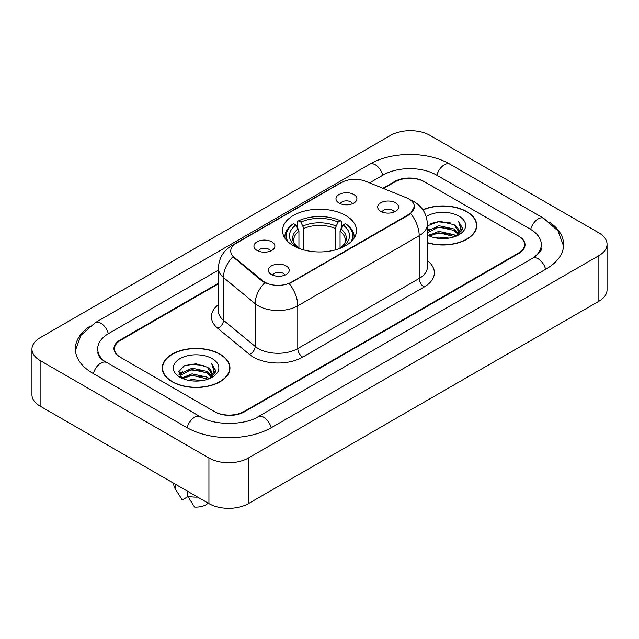 <?xml version="1.0" encoding="UTF-8"?>
<svg xmlns="http://www.w3.org/2000/svg" width="639" height="639" viewBox="0 0 639 639"><rect width="100%" height="100%" fill="white"/><g stroke="black" fill="none" stroke-linecap="round" stroke-linejoin="round"><path stroke-width="0.96" d="M345.659 215.487A36.998 21.359 0 0 0 305.346 210.854A36.998 21.359 0 0 0 282.502 230.591A36.998 21.359 0 0 0 293.341 245.688A36.998 21.359 0 0 0 333.654 250.32A36.998 21.359 0 0 0 356.498 230.591A36.998 21.359 0 0 0 345.659 215.487M257.014 250.424A10.472 6.047 180 0 1 254.937 248.715A10.472 6.047 180 0 1 258.404 241.199A10.472 6.047 180 0 1 271.823 241.869A10.472 6.047 180 0 1 273.899 248.715A10.472 6.047 180 0 1 257.014 250.424M270.545 251.047A6.286 3.626 0 0 0 268.859 249.282A6.286 3.626 0 0 0 262.669 248.363A6.286 3.626 0 0 0 258.284 251.047M339.045 203.058A10.472 6.047 180 0 1 336.969 201.349A10.472 6.047 180 0 1 340.435 193.833A10.472 6.047 180 0 1 353.854 194.512A10.472 6.047 180 0 1 355.931 201.349A10.472 6.047 180 0 1 339.045 203.058M352.576 203.689A6.286 3.626 0 0 0 350.891 201.916A6.286 3.626 0 0 0 344.701 200.997A6.286 3.626 0 0 0 340.323 203.689M271.375 274.498A10.472 6.047 180 0 1 269.299 272.789A10.472 6.047 180 0 1 272.765 265.281A10.472 6.047 180 0 1 286.184 265.952A10.472 6.047 180 0 1 288.261 272.789A10.472 6.047 180 0 1 271.375 274.498M284.906 275.129A6.286 3.626 0 0 0 283.221 273.364A6.286 3.626 0 0 0 277.03 272.446A6.286 3.626 0 0 0 272.653 275.129M380.756 211.349A10.472 6.047 180 0 1 378.679 209.64A10.472 6.047 180 0 1 382.146 202.132A10.472 6.047 180 0 1 395.565 202.803A10.472 6.047 180 0 1 397.642 209.64A10.472 6.047 180 0 1 380.756 211.349M394.287 211.98A6.286 3.626 0 0 0 392.602 210.215A6.286 3.626 0 0 0 386.411 209.296A6.286 3.626 0 0 0 382.026 211.98M406.324 197.739A18.851 10.879 180 0 1 408.84 198.953A18.851 10.879 180 0 1 414.36 206.653A18.851 10.879 180 0 1 408.84 214.345L291.368 282.166A18.851 10.879 180 0 1 262.597 280.713L234.138 257.245A18.851 10.879 180 0 1 230.735 251.007A18.851 10.879 180 0 1 236.254 243.315L341.546 182.522A18.851 10.879 180 0 1 365.676 181.308L406.324 197.739M218.402 283.828L120.579 340.299A20.943 12.093 0 0 0 114.453 348.854A20.943 12.093 0 0 0 120.579 357.401L214.369 411.548A20.943 12.093 0 0 0 243.978 411.548L518.421 253.1A20.943 12.093 0 0 0 524.547 244.553A20.943 12.093 0 0 0 518.421 236.007L424.631 181.859A20.943 12.093 0 0 0 395.022 181.859L383.496 188.513M534.34 257.158A37.693 21.766 0 0 0 541.305 244.553A37.693 21.766 0 0 0 530.266 229.161L436.477 175.022A37.693 21.766 0 0 0 383.176 175.022L369.566 182.874M218.402 270.145L108.734 333.462A37.693 21.766 0 0 0 97.695 348.854A37.693 21.766 0 0 0 104.66 361.45M208.937 457.995A27.924 16.119 0 0 0 248.419 457.995L598.871 255.664A27.924 16.119 0 0 0 607.05 244.266A27.924 16.119 0 0 0 598.871 232.868L430.063 135.404A27.924 16.119 0 0 0 390.581 135.404L40.129 337.735A27.924 16.119 0 0 0 31.95 349.134A27.924 16.119 0 0 0 40.129 360.532L208.937 457.995L208.937 503.596A27.924 16.119 0 0 0 248.419 503.596L598.871 301.265A27.924 16.119 0 0 0 607.05 289.866L607.05 244.266M31.95 349.134L31.95 394.734A27.924 16.119 0 0 0 40.129 406.132L208.937 503.596M89.244 326.689A60.034 34.658 0 0 0 75.362 348.854A60.034 34.658 0 0 0 92.943 373.36L186.724 427.507A60.034 34.658 0 0 0 271.623 427.507L546.057 269.059A60.034 34.658 0 0 0 563.638 244.553A60.034 34.658 0 0 0 549.756 222.388M427.387 242.828A33.859 19.545 0 0 0 476.75 225.455A33.859 19.545 0 0 0 466.837 211.637A33.859 19.545 0 0 0 422.826 209.72M220.04 354.126A33.859 19.545 0 0 0 183.145 349.884A33.859 19.545 0 0 0 162.25 367.944A33.859 19.545 0 0 0 172.163 381.763A33.859 19.545 0 0 0 209.057 386.004A33.859 19.545 0 0 0 229.96 367.944A33.859 19.545 0 0 0 220.04 354.126M162.594 369.701A33.859 19.545 0 0 0 162.482 370.229M414.36 206.653L410.669 213.578L408.84 214.904L289.243 283.684A24.434 14.106 60 0 1 297.782 305.817A27.924 16.119 180 0 1 258.292 305.817A27.924 16.119 180 0 1 255.169 303.669L223.458 277.518A27.924 16.119 180 0 1 218.402 268.276L218.402 311.017A27.924 16.119 0 0 0 223.458 320.267L255.169 346.418A27.924 16.119 0 0 0 258.292 348.567A27.924 16.119 0 0 0 297.782 348.567L419.208 278.46A27.924 16.119 0 0 0 427.387 267.062L427.387 224.321A27.924 16.119 180 0 1 419.208 235.719A24.434 14.106 -120 0 0 410.669 213.578M266.83 283.684L262.597 281.543L232.876 256.79A24.434 16.342 129.5 0 0 223.458 277.518L223.458 320.267A6.981 4.673 -50.5 0 1 217.739 328.278A34.905 20.152 180 0 1 218.402 304.627M218.402 283.253L120.092 340.02A20.943 12.093 0 0 0 113.958 348.567A20.943 12.093 0 0 0 120.092 357.113L214.856 411.828A20.943 12.093 0 0 0 244.473 411.828L518.908 253.387A20.943 12.093 0 0 0 525.042 244.841A20.943 12.093 0 0 0 518.908 236.286L424.144 181.572A20.943 12.093 0 0 0 394.527 181.572L382.921 188.273M229.728 370.229A33.859 19.545 0 0 0 229.609 369.701M476.518 227.74A33.859 19.545 0 0 0 476.406 227.22M434.959 237.772L438.817 237.085L449.073 238.107M439.472 238.451L444.496 238.571M428.537 235.599L438.817 231.382L454.057 234.689L455.982 236.206M429.52 236.087L438.817 232.804L454.824 236.654M427.387 231.805L427.659 231.174L438.817 225.687L454.057 228.994L458.131 233.531M427.387 233.227L427.659 232.604L438.817 227.109L454.057 230.415L457.764 234.209M458.355 234.13L458.53 234.801M456.07 236.174A15.783 9.114 0 0 0 458.674 231.158A15.783 9.114 0 0 0 454.057 224.72L458.666 231.502M458.211 234.297L462.301 229.481L462.452 228.075L458.546 221.294L460.831 228.874L456.318 236.071M427.387 242.604A33.508 19.346 0 0 0 476.406 225.455A33.508 19.346 0 0 0 466.59 211.781A33.508 19.346 0 0 0 422.962 209.911M427.387 235.072A22.756 13.139 0 0 0 458.994 234.753A22.756 13.139 0 0 0 458.994 216.166A22.756 13.139 0 0 0 426.173 216.541M454.057 224.72L439.744 221.262L427.387 225.847M458.546 221.294L462.452 228.347M430.526 223.578L437.835 221.797L450.703 222.963M460.743 229.361L461.717 231.03M427.387 230.927L428.066 230.495M433.122 228.395L437.835 227.492L450.231 228.522M433.122 234.09L437.835 233.195L450.231 234.225M460.839 228.786L461.869 230.695M427.387 230.216L429.392 229.066M428.258 235.368L429.392 234.769M188.17 380.261L192.019 379.566L202.275 380.588M192.674 380.932L197.707 381.052M181.748 378.08L192.019 373.871L207.26 377.178L209.193 378.695M182.722 378.576L192.019 375.293L208.026 379.135M180.47 376.906L180.861 373.663L192.019 368.168L207.26 371.475L211.341 376.02M180.382 376.499L180.861 375.085L192.019 369.598L207.26 372.904L210.974 376.69M211.557 376.619L211.741 377.29M209.272 378.663A15.783 9.114 0 0 0 211.884 373.647A15.783 9.114 0 0 0 207.26 367.201L211.868 373.991M211.413 376.778L215.511 371.97L215.662 370.556L211.749 363.783L214.033 371.363L209.528 378.56M172.41 381.627A33.508 19.346 0 0 0 208.921 385.82A33.508 19.346 0 0 0 229.609 367.944A33.508 19.346 0 0 0 219.792 354.27A33.508 19.346 0 0 0 183.281 350.076A33.508 19.346 0 0 0 162.594 367.944A33.508 19.346 0 0 0 172.41 381.627M212.196 358.655A22.756 13.139 0 0 0 180.006 358.655A22.756 13.139 0 0 0 180.006 377.234A22.756 13.139 0 0 0 212.196 377.234A22.756 13.139 0 0 0 212.196 358.655M207.26 367.201L196.013 363.751L184.367 365.756L178.744 371.722L181.939 378.232M173.768 483.284L173.768 484.218A22.341 12.9 0 0 0 174.99 488.428A22.341 12.9 0 0 0 175.39 489.051L182.227 499.922L187.978 496.599M175.39 489.051L175.39 484.226M187.73 491.351L187.73 496.176L194.568 507.046A13.962 8.059 0 0 0 208.13 503.125M187.73 496.176A22.341 12.9 0 0 0 197.659 497.078M211.749 363.783L215.655 370.836M183.728 366.067L191.037 364.278L203.905 365.452M213.953 371.842L214.92 373.519M179.032 374.646L181.276 372.976M186.324 370.876L191.037 369.981L203.434 371.011M186.324 376.579L191.037 375.676L203.434 376.706M214.049 371.267L215.079 373.184M178.848 374.103L182.594 371.555M181.46 377.857L182.594 377.258M298.94 248.347L298.94 231.294L295.953 224.968A30.017 17.333 0 0 0 295.953 246.462L295.386 246.79M297.614 227.827L297.614 221.374L298.605 220.806A33.228 19.186 0 0 1 340.395 220.806L338.111 222.124A30.017 17.333 0 0 0 300.889 222.124L303.876 228.442L303.876 249.945M335.124 249.945L335.124 228.442L338.111 222.124M287.957 241.75A33.228 19.186 0 0 1 293.668 223.65L292.678 224.217A34.626 19.993 0 0 0 284.874 236.853A34.626 19.993 0 0 0 284.962 238.243M340.395 220.806L341.386 221.374L341.386 227.827M293.668 223.65L295.953 224.968M300.889 222.124L298.605 220.806M295.953 246.462L298.693 248.251M354.038 238.243A34.626 19.993 0 0 0 354.126 236.853A34.626 19.993 0 0 0 346.322 224.217L345.332 223.65A33.228 19.186 0 0 1 351.043 241.75M343.614 246.79L343.047 246.462A30.017 17.333 0 0 0 343.047 224.968L345.332 223.65M340.307 248.251L343.047 246.462M343.047 224.968L340.06 231.294L340.06 248.347M234.138 257.245L234.138 258.076M262.597 280.713L262.597 281.543M291.368 282.166L291.368 282.726M408.84 214.345L408.84 214.904M271.2 427.747A11.167 6.446 -120 0 0 258.14 416.692C244.41 425.574 213.937 425.574 200.207 416.692L103.127 360.364C100.315 358.032 98.654 356.075 98.158 354.493L97.695 352.273M187.147 427.747A11.167 6.446 -60 0 1 200.207 416.692M93.366 373.599A11.167 6.446 -60 0 1 106.425 362.545M75.418 350.428L80.977 335.235L95.259 322.655A11.167 6.446 60 0 1 108.318 333.71M95.259 322.655L369.693 164.207A11.167 6.446 60 0 1 382.753 175.262M369.693 164.207C391.475 151.251 428.178 151.251 449.96 164.207A11.167 6.446 120 0 0 436.9 175.262M449.96 164.207L543.741 218.354A11.167 6.446 120 0 0 530.682 229.409M545.634 269.299A11.167 6.446 -120 0 0 532.575 258.244L258.14 416.692M248.419 503.596L248.419 457.995M40.129 406.132L40.129 360.532M598.871 301.265L598.871 255.664M302.718 357.113A6.981 4.034 60 0 1 297.782 348.567L297.782 305.817L419.208 235.719L419.208 278.46A6.981 4.034 60 0 0 424.144 287.015L302.718 357.113A34.905 20.152 180 0 1 253.356 357.113A34.905 20.152 180 0 1 249.45 354.421L217.739 328.278M427.387 224.321C426.908 214.281 422.499 206.748 414.144 201.732L410.621 200.015A24.434 11.438 112 0 0 410.294 199.895M234.178 244.737A24.434 14.106 -120 0 0 231.645 245.688C223.291 250.704 218.881 258.236 218.402 268.276M231.645 245.688L339.493 183.425A24.434 14.106 60 0 1 341.338 182.642M264.682 282.837A24.434 16.342 129.5 0 0 255.169 303.669L255.169 346.418A6.981 4.673 -50.5 0 1 249.45 354.421M427.387 260.672A34.905 20.152 180 0 1 424.144 287.015M298.94 231.294A25.824 14.913 0 0 0 293.676 240.32C292.966 241.638 294.523 244.138 298.333 247.828M335.124 228.442A25.824 14.913 0 0 0 303.876 228.442M298.205 228.858A26.846 15.504 0 0 0 298.205 247.748M335.858 226.006A26.846 15.504 0 0 0 303.142 226.006M340.795 247.748A26.846 15.504 0 0 0 340.795 228.858M340.667 247.828C344.477 244.146 346.026 241.646 345.324 240.32A25.824 14.913 0 0 0 340.06 231.294M563.582 246.127L558.023 230.935L543.741 218.354M541.305 247.972C542.862 249.106 539.947 252.525 532.575 258.244M339.493 183.425L343.966 181.34M476.406 228.259L476.406 225.455M180.326 376.738L180.326 375.788M229.609 370.748L229.609 367.944M177.259 492.214L174.99 488.428M162.594 370.748L162.594 367.944M284.874 238.115L284.874 236.853M354.126 238.115L354.126 236.853"/></g></svg>
